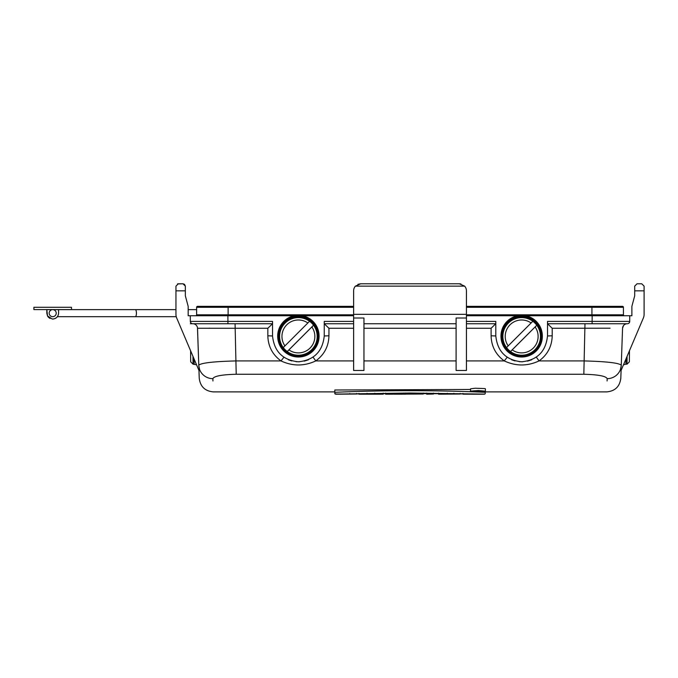 <?xml version="1.0" encoding="UTF-8"?>
<svg xmlns="http://www.w3.org/2000/svg" width="678" height="678" viewBox="0 0 678 678"><rect width="100%" height="100%" fill="white"/><g stroke="black" fill="none" stroke-linecap="round" stroke-linejoin="round"><path stroke-width="1.02" d="M50.706 310.253L49.943 310.965M58.579 309.592L58.579 313.16C58.291 316.507 56.486 318.465 53.172 319.016L52.231 319.016L47.502 315.897L46.824 309.634L175.949 309.634M46.824 309.592L46.824 313.16L46.824 309.592M50.096 318.423L50.096 318.423A5.873 5.873 0 0 1 47.502 315.897L46.824 313.16M57.969 315.77L57.961 315.762A5.873 5.873 0 0 1 55.308 318.423L55.308 318.423M71.504 309.592L33.9 309.592L33.9 307.287L71.504 307.287L71.504 309.592M52.698 309.634A3.526 3.526 0 0 0 49.647 314.923A3.526 3.526 0 0 0 55.757 314.923A3.526 3.526 0 0 0 52.698 309.634M188.17 309.634L196.628 309.634M477.024 391.138L479.117 391.053L477.024 390.977M335.61 394.028L356.56 394.028L335.61 394.215L335.61 393.782M349.763 393.562L349.763 394.028M356.56 393.46L356.56 394.028M371.264 394.172L368.552 394.206L371.264 394.172M358.993 393.426L358.993 394.198L360.84 394.215L367.027 394.028L367.027 393.316M367.027 394.028L383.223 394.198L383.223 393.138M374.781 393.215L374.781 394.028M392.409 394.121L392.409 394.121C397.825 394.147 397.825 394.164 392.409 394.181C397.825 394.164 397.825 394.147 392.409 394.121M392.723 394.206L385.613 394.215L385.613 393.113M385.613 394.028L405.546 394.198L405.546 393.02M403.808 393.02L403.808 394.138L399.401 394.206M405.834 394.028L423.267 394.028L405.834 394.121L405.834 393.02M423.267 393.045L423.267 394.028M426.682 394.028L433.462 394.028L426.682 394.215L426.682 393.062M433.462 393.104L433.462 394.028M460.108 394.028L438.581 394.215L460.108 394.028L460.108 393.409M453.828 394.028L453.828 393.325M447.294 394.028L447.294 393.24M438.581 393.147L438.581 394.028M477.753 394.181L462.998 394.198L477.753 394.13M470.337 394.189L477.753 394.215M484.533 394.215L462.981 394.198L462.981 393.452M484.533 394.104L409.995 393.011L335.61 394.104M356.56 393.926L358.993 393.901M383.223 393.706L385.613 393.689M423.267 393.638L426.682 393.647M433.462 393.681L438.581 393.706M460.108 393.876L462.981 393.901M334.813 393.791L334.813 392.333C381.053 390.164 438.573 390.147 485.228 392.333L485.228 393.791M485.228 391.274L485.228 392.333M470.574 389.46L334.813 390.003L334.813 392.333M202.273 306.346L353.619 306.346M197.569 306.346L228.122 306.346L228.122 307.287L196.628 307.287A0.941 0.941 0 0 1 197.569 306.346M466.43 306.346L622.48 306.346A0.941 0.941 0 0 1 623.421 307.287L623.421 314.804A0.941 0.941 0 0 0 624.362 315.745L592.165 315.745L629.76 315.745L629.718 321.406L629.76 315.745L631.879 315.745L631.879 306.346L634.701 295.82L634.701 286.141L637.049 283.785L641.752 283.785L637.049 283.785M334.813 391.892L213.333 391.892C204.993 391.121 200.298 386.587 199.239 378.282L198.968 370.476L176.695 318.007A9.399 9.399 0 0 1 175.949 314.338L175.949 290.837L185.348 290.837L185.348 295.82L188.17 306.346L188.17 315.745L227.884 315.745L195.688 315.745A0.941 0.941 0 0 0 196.628 314.804L196.628 307.287M627.252 323.737A4.704 4.704 0 0 0 622.557 328.271L621.251 365.595L620.234 370.451L621.082 370.476L643.354 318.007A9.399 9.399 0 0 0 644.1 314.338L644.1 290.837L644.1 314.338M466.43 321.406L495.804 321.406L495.804 335.957C497.457 351.543 506.068 360.162 521.653 361.806C537.239 360.162 545.858 351.543 547.51 335.957L547.51 321.406L629.718 321.406A2.348 2.348 0 0 1 627.362 323.737L547.51 323.737L552.206 328.271L552.206 335.796C551.934 346.314 547.544 354.696 539.044 360.916C527.45 366.315 515.856 366.315 504.271 360.916C495.771 354.696 491.38 346.314 491.101 335.796L491.101 328.271L466.43 328.271M466.43 323.737L495.804 323.737L491.101 328.271M531.713 359.772L527.501 361.137M522.823 361.781L519.28 361.696M515.085 360.959L511.627 359.781M507.119 357.331L504.271 360.916L466.43 360.916M536.366 357.213L539.044 360.916L583.834 360.916C606.624 361.51 619.099 362.95 621.268 365.239A14.102 13.899 2 0 1 607.174 378.655L607.09 380.977M466.43 318.007L456.091 318.007L456.091 370.476L466.43 370.476L466.43 314.338L353.619 314.338L353.619 370.476L363.959 370.476L363.959 318.007L353.619 318.007M456.091 323.737L363.959 323.737M353.619 293.193L353.619 290.837A7.051 7.051 0 0 1 355.408 286.141L360.671 283.785L459.379 283.785L460.896 283.946L459.379 283.785L464.642 286.141A7.051 7.051 0 0 1 466.43 290.837L466.43 314.338M466.43 315.745L517.645 315.745M525.67 315.745L592.165 315.745L592.114 323.737M610.056 328.203L552.206 328.271M212.951 380.977L212.875 378.655C214.07 376.095 221.85 374.629 236.215 374.256L583.834 374.256L584.978 323.737M583.834 374.256C598.199 374.629 605.979 376.095 607.174 378.655M190.391 321.406L227.935 321.406L227.935 323.737L272.539 323.737L267.835 328.271L197.493 328.271L198.798 365.595L197.527 328.271A4.704 4.704 0 0 0 192.798 323.737L190.357 323.737M227.935 323.737L192.679 323.737A2.348 2.348 0 0 1 190.332 321.406L190.882 322.898M212.875 378.655A14.102 13.899 178 0 1 198.781 365.239C200.934 362.959 213.417 361.51 236.215 360.916L281.006 360.916C272.505 354.696 268.115 346.314 267.835 335.796L267.835 328.271M236.215 374.256L235.071 323.737M208.917 328.203L209.994 328.203M629.718 321.406L629.354 322.635M627.074 356.357L627.014 364.162L625.845 364.162L626.065 358.747M629.455 350.738L629.362 361.832L627.014 364.162M623.472 325.643L622.557 328.262L622.294 335.796M641.752 283.785L644.1 286.141L641.752 283.785L644.1 286.141L644.1 290.837L634.701 290.837M620.26 321.414L619.599 321.414M459.379 283.785L360.671 283.785L357.908 284.345M466.43 290.837L466.43 293.193M209.756 321.414L201.349 321.414M178.297 283.785L183.001 283.785L177.492 283.921L178.297 283.785L175.949 286.141L175.949 314.338M196.323 325.33L196.654 325.754M193.984 358.747L194.205 364.162L193.984 358.747M192.976 356.357L193.035 364.162L196.552 364.789M193.035 364.162L190.688 361.832L190.586 350.738M197.756 335.796L197.493 328.271M198.798 365.595L199.815 370.451L198.968 370.476L176.695 318.007M183.001 283.785L184.501 284.345L185.348 286.141L183.001 283.785L185.348 286.141L185.348 290.837M190.332 321.406L190.281 315.745M294.379 315.745L227.884 315.745L227.935 321.406L272.539 321.406L272.539 335.957C274.192 351.543 282.802 360.162 298.388 361.806C313.973 360.162 322.592 351.543 324.245 335.957L324.245 321.406L353.619 321.406M283.853 357.331L281.006 360.916C292.591 366.315 304.185 366.315 315.779 360.916L353.619 360.916M313.1 357.213L315.779 360.916C324.279 354.696 328.669 346.314 328.94 335.796L328.94 328.271L324.245 323.737L353.619 323.737M308.448 359.772L304.236 361.137M299.557 361.781L296.006 361.696M291.82 360.959L288.362 359.781M302.405 315.745L353.619 315.745M353.619 314.338L353.619 290.837M485.228 391.892L606.717 391.892C615.048 391.121 619.751 386.587 620.811 378.282L621.082 370.476L643.354 318.007M620.717 370.468L620.234 370.451M485.397 391.155L485.397 388.808L484.838 388.579L475.227 388.231L470.574 388.808L470.574 391.147L478.321 390.528L485.397 391.155C482.626 392.181 468.066 391.528 470.574 391.155M483.651 391.155C481.151 390.299 471.015 390.833 472.32 391.147C476.066 391.74 479.838 391.74 483.651 391.155M478.448 390.875C480.973 390.935 481.397 391.036 479.719 391.189L475.354 391.418L475.354 390.875L478.448 390.681M480.905 390.765L479.719 391.189M480.973 390.765L480.973 391.418M319.058 335.635A20.679 20.679 0 0 1 298.744 357.009A20.679 20.679 0 0 1 277.709 336.33A20.679 20.679 0 0 1 298.04 315.66A20.679 20.679 0 0 1 319.058 335.635M319.075 336.33L319.075 336.034A20.679 20.679 180 0 0 298.388 315.355A20.679 20.679 180 0 0 277.709 336.034L277.709 336.33M311.846 326.957L288.921 349.882A16.45 16.45 180 0 0 311.846 326.957L313.533 325.254A18.798 18.798 0 0 1 317.194 336.407L317.194 336.339A18.798 18.798 180 0 0 298.388 317.541A18.798 18.798 180 0 0 279.59 336.339L279.59 336.407A18.798 18.798 0 0 1 309.541 321.27L307.854 322.974A16.45 16.45 180 0 0 284.938 345.89L307.854 322.974M318.118 335.678A19.738 19.738 180 0 0 287.947 319.592A19.738 19.738 180 0 0 289.108 353.763A19.738 19.738 180 0 0 318.118 335.678M317.194 336.407A18.798 18.798 0 0 1 287.243 351.543L288.921 349.882M283.26 347.543A18.798 18.798 0 0 0 287.243 351.518L287.243 351.543M284.938 345.89L283.251 347.551A18.798 18.798 0 0 1 279.59 336.407M313.533 325.254L313.533 325.237A18.798 18.798 0 0 0 309.541 321.245L309.541 321.27M287.243 351.518L313.533 325.237M501.245 333.008A20.679 20.679 -0 0 1 523.323 315.719A20.679 20.679 -0 0 1 542.069 339.653A20.679 20.679 -0 0 1 519.992 356.95A20.679 20.679 -0 0 1 501.245 333.008M542.341 336.33L542.341 336.034A20.679 20.679 180 0 0 521.653 315.355A20.679 20.679 180 0 0 500.974 336.034L500.974 336.33M535.111 326.957L512.187 349.882A16.45 16.45 180 0 0 535.111 326.957L536.798 325.254A18.798 18.798 0 0 1 540.459 336.407L540.459 336.339A18.798 18.798 180 0 0 508.364 323.05A18.798 18.798 180 0 0 502.856 336.339L502.856 336.407A18.798 18.798 0 0 1 532.806 321.27L531.12 322.974A16.45 16.45 180 0 0 508.203 345.89L531.12 322.974M502.169 333.169A19.738 19.738 180 0 0 528.654 354.797A19.738 19.738 180 0 0 534.145 321.05A19.738 19.738 180 0 0 502.169 333.169M508.203 345.89L506.517 347.551A18.798 18.798 0 0 1 502.856 336.407M506.525 347.543A18.798 18.798 0 0 0 510.509 351.518L536.798 325.237A18.798 18.798 0 0 0 532.806 321.245L532.806 321.27M540.459 336.407A18.798 18.798 0 0 1 510.509 351.543L512.187 349.882M135.38 309.634A3.526 1.042 90 0 1 136.422 313.16A3.526 1.042 90 0 1 135.38 316.685L57.401 316.685M623.421 307.287L466.43 307.287M353.619 307.287L228.122 307.287L228.122 314.804L353.619 314.804M466.43 314.804L591.928 314.804L591.928 306.346M196.628 314.804L228.122 314.804L228.122 315.745M591.928 315.745L591.928 314.804L623.421 314.804M547.51 335.957L552.206 335.796M495.804 335.957L491.101 335.796M456.091 328.271L363.959 328.271M363.959 360.916L456.091 360.916M272.539 335.957L267.835 335.796M324.245 335.957L328.94 335.796M353.619 328.271L328.94 328.271M355.408 286.133L464.642 286.133M58.579 313.151L58.579 309.626M135.38 316.685L176.246 316.685M360.84 394.215L381.282 394.215M394.41 394.215L402.19 394.215M625.845 364.162L623.497 364.789"/></g></svg>
